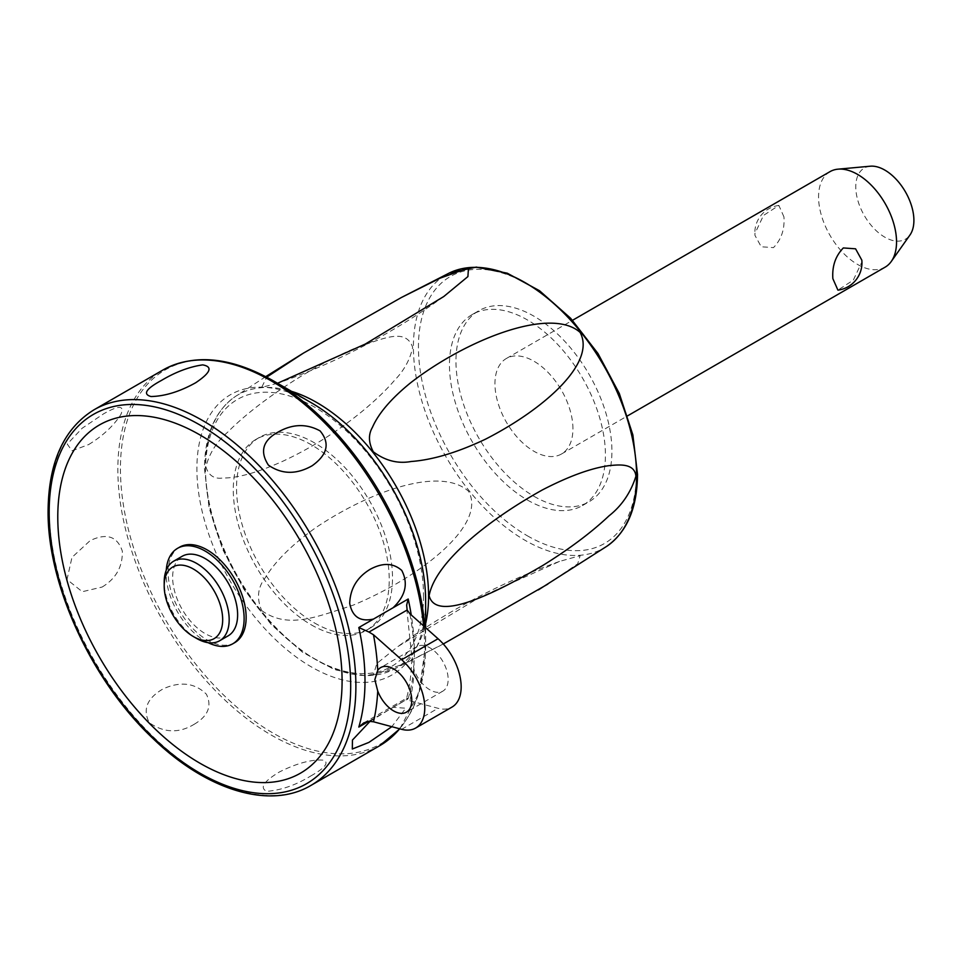 <?xml version="1.0" encoding="UTF-8"?>
<svg xmlns="http://www.w3.org/2000/svg" width="962" height="962" viewBox="0 0 962 962"><rect width="100%" height="100%" fill="white"/><g stroke="black" fill="none" stroke-linecap="round" stroke-linejoin="round"><path stroke-width="0.72" stroke-dasharray="4.81 3.61" d="M829.978 171.657A55.135 31.83 -120 0 0 818.566 196.897A55.135 31.83 -120 0 0 842.628 252.381A55.135 31.83 -120 0 0 885.124 267.159M783.946 216.883L778.871 205.435L763.491 215.44L754.881 233.658L754.966 235.389L761.231 246.765L773.472 247.631C781.312 239.562 784.812 229.317 783.946 216.883M572.931 428.751A55.135 31.83 -120 0 0 548.857 373.256A55.135 31.83 -120 0 0 506.373 358.489A55.135 31.83 -120 0 0 494.949 383.73A55.135 31.83 -120 0 0 519.023 439.225A55.135 31.83 -120 0 0 561.507 453.992A55.135 31.83 -120 0 0 572.931 428.751M861.832 260.173L861.916 261.904L853.306 280.134L837.926 290.127M870.273 166.21A41.089 23.725 -120 0 0 855.783 186.868A41.089 23.725 -120 0 0 877.308 231.698A41.089 23.725 -120 0 0 909.98 234.981M533.946 496.284A110.281 63.672 -120 0 0 589.081 501.743A110.281 63.672 -120 0 0 605.988 413.371A110.281 63.672 -120 0 0 533.946 316.197A110.281 63.672 -120 0 0 478.799 310.738A110.281 63.672 -120 0 0 461.904 399.11A110.281 63.672 -120 0 0 533.946 496.284M527.441 500.036A110.281 63.672 -120 0 0 582.587 505.495A110.281 63.672 -120 0 0 599.482 417.123A110.281 63.672 -120 0 0 527.441 319.949A110.281 63.672 -120 0 0 472.306 314.49A110.281 63.672 -120 0 0 455.399 402.862A110.281 63.672 -120 0 0 527.441 500.036M205.892 466.75C208.501 475.432 214.129 479.196 222.763 478.03C237.794 478.138 258.081 472.426 283.598 460.894C313.287 446.909 340.476 429.569 365.151 408.886C377.068 398.809 386.94 389.213 394.757 380.074C404.088 370.478 410.065 359.584 412.662 347.366C405.736 327.441 383.261 338.528 354.689 348.34C324.447 361.291 294.011 379.076 263.384 401.695C249.194 412.301 237.277 422.474 227.657 432.203C216.63 441.847 209.379 453.367 205.892 466.75M261.7 610.593C288.203 629.352 316.101 616.979 353.054 605.194C422.041 576.539 487.121 524.074 468.482 491.221C440.644 466.414 371.44 490.404 316.173 527.38C292.147 544.516 275.204 561.279 265.32 577.669C257.684 587.373 256.481 598.34 261.7 610.593M547.823 584.114L577.705 563.828L580.11 555.663L559.499 561.423L479.112 597.63L398.015 646.464L376.876 663.431L373.316 675.035L405.062 663.287L443.29 643.975M277.525 383.261L261.7 387.361L266.69 377.152M314.514 622.967A110.281 63.672 -120 0 0 369.661 628.427A110.281 63.672 -120 0 0 386.568 540.055A110.281 63.672 -120 0 0 314.514 442.881A110.281 63.672 -120 0 0 259.379 437.421A110.281 63.672 -120 0 0 242.472 525.793A110.281 63.672 -120 0 0 314.514 622.967M311.267 624.843A110.281 63.672 -120 0 0 366.414 630.302A110.281 63.672 -120 0 0 383.309 541.931A110.281 63.672 -120 0 0 311.267 444.757A110.281 63.672 -120 0 0 256.132 439.297A110.281 63.672 -120 0 0 239.225 527.669A110.281 63.672 -120 0 0 311.267 624.843M311.267 402.741A161.736 93.386 -120 0 0 196.897 468.771A161.736 93.386 -120 0 0 311.267 666.858A161.736 93.386 -120 0 0 425.637 600.829M273.04 380.663L273.052 380.663A215.801 124.591 -120 0 0 120.442 468.771A215.801 124.591 -120 0 0 273.04 733.068A215.801 124.591 -120 0 0 425.637 644.973A215.801 124.591 -120 0 0 424.891 627.068M310.75 775.985C324.831 768.073 329.172 762.818 323.761 760.196C312.013 759.186 297.294 763.082 279.593 771.873C263.768 781.336 259.463 787.83 266.69 791.329C281.108 790.247 295.803 785.136 310.75 775.985M370.057 721.32L393.073 707.286L405.772 708.212L391.835 726.683M414.129 649.386L412.313 658.044L414.129 670.033A25.733 14.851 -120 0 0 429.966 689.874A25.733 14.851 -120 0 0 442.833 691.149A25.733 14.851 -120 0 0 446.777 670.526A25.733 14.851 -120 0 0 429.966 647.847A25.733 14.851 -120 0 0 417.111 646.572A25.733 14.851 -120 0 0 414.129 649.386A226.07 130.519 60 0 0 409.872 613.744M393.073 707.286L408.201 698.544L406.661 698.135L407.142 699.278L368.975 721.32M414.129 670.033A226.07 130.519 60 0 1 409.872 700.757L407.142 699.278M88.6 444.588C102.633 436.026 113.36 426.058 120.779 414.694C124.856 405.315 119.144 405.014 103.631 413.804L82.167 428.246L67.256 444.107L72.042 450.793L88.6 444.588M102.14 587.036C116.029 578.595 122.751 566.618 122.318 551.106C117.328 536.255 106.59 532.768 90.115 540.632L71.97 557.383L67.015 579.497L82.275 591.714L102.14 587.036M194.156 724.302C208.069 716.137 212.145 706.108 206.397 694.215C194.841 682.84 180.375 681.084 162.999 688.948C146.994 698.268 142.436 709.535 149.314 722.751C164.045 732.948 178.992 733.465 194.156 724.302M409.872 700.757L438.047 708.309A44.108 25.469 -120 0 0 452.032 707.058M234.716 642.664A55.135 31.83 60 0 1 192.232 627.897A55.135 31.83 60 0 1 168.158 572.402A55.135 31.83 60 0 1 179.581 547.162M208.069 642.664A55.135 31.83 60 0 1 166.149 573.568A55.135 31.83 60 0 1 166.258 570.238M228.102 635.87A45.948 26.527 60 0 1 192.701 623.556A45.948 26.527 60 0 1 172.643 577.32A45.948 26.527 60 0 1 182.155 556.289M196.681 638.467A45.948 26.527 60 0 1 164.189 582.19M527.441 535.846A154.148 88.997 -120 0 0 636.435 472.919A154.148 88.997 -120 0 0 527.441 284.139A154.148 88.997 -120 0 0 418.446 347.066A154.148 88.997 -120 0 0 527.441 535.846M606.818 546.272A157.816 91.113 60 0 1 524.987 540.271A157.816 91.113 60 0 1 413.395 346.981A157.816 91.113 60 0 1 449.11 273.112M288.444 390.452A157.816 91.113 -120 0 0 235.149 396.645A157.816 91.113 -120 0 0 205.387 467.075A157.816 91.113 -120 0 0 316.979 660.353A157.816 91.113 -120 0 0 392.845 669.792A157.816 91.113 -120 0 0 425.637 623.592M423.52 595.851A154.148 88.997 60 0 1 314.514 658.778A154.148 88.997 60 0 1 205.519 469.997A154.148 88.997 60 0 1 314.514 407.07A154.148 88.997 60 0 1 423.52 595.851M423.581 625.901A216.883 125.216 60 0 1 424.567 646.476A216.883 125.216 60 0 1 399.687 728.787M379.641 745.754A216.883 125.216 60 0 1 271.2 735.016A216.883 125.216 60 0 1 117.845 469.396A216.883 125.216 60 0 1 162.77 370.105M94.096 409.752A216.883 125.216 -120 0 0 49.182 509.042A216.883 125.216 -120 0 0 202.537 774.663A216.883 125.216 -120 0 0 310.979 785.401M368.747 721.32L373.509 718.578M408.201 698.544A216.883 125.216 -120 0 0 414.369 652.356A216.883 125.216 -120 0 0 411.243 614.971M401.659 729.316L438.047 708.309M506.373 358.489L572.51 320.31M778.871 205.435A27.573 27.573 0 0 0 754.966 235.389M582.587 505.495L589.081 501.743M265.728 376.647L235.149 396.645C214.995 410.858 204.762 434.8 204.449 468.494L209.103 507.984L222.667 549.434L243.999 589.429L271.332 624.651L302.405 652.176L334.716 669.72L365.704 675.817L392.845 669.792L440.416 645.502M559.499 561.423C501.827 582.142 447.991 610.485 398.015 646.464M302.032 353.968L303.391 353.138M443.783 296.549C393.807 332.515 339.995 360.87 282.323 381.589M366.414 630.302L369.661 628.427M472.306 314.49L478.799 310.738M256.132 439.297L259.379 437.421M425.637 627.729L425.637 644.973L419.083 692.52L399.843 728.835M406.77 608.742L411.688 656.108C411.664 671.536 409.968 685.581 406.577 698.232M363.624 722.979L406.661 698.135M442.833 691.149L406.445 712.157M417.111 646.572L380.712 667.58M561.507 453.992L627.645 415.812"/><path stroke-width="1.44" d="M627.645 415.812L885.124 267.159A55.135 31.83 -120 0 0 891.293 261.448A55.135 31.83 -120 0 0 896.536 241.919A55.135 31.83 -120 0 0 877.019 191.642A55.135 31.83 -120 0 0 838.01 169.168A55.135 31.83 -120 0 0 829.978 171.657L572.51 320.31M837.926 290.127L832.864 278.679C831.998 266.246 835.485 256 843.325 247.943L855.567 248.809L861.832 260.173A27.573 27.573 0 0 1 837.926 290.139M891.293 261.448L909.98 234.981A41.089 23.725 -120 0 0 913.9 220.43A41.089 23.725 -120 0 0 899.35 182.96A41.089 23.725 -120 0 0 870.273 166.21L838.01 169.168M635.918 476.262C630.747 492.58 621.777 505.784 608.994 515.86C591.137 532.647 569.047 549.194 542.736 565.512C487 598.051 435.425 620.971 429.124 595.646C435.233 562.77 486.724 520.923 542.46 489.886C568.843 476.25 590.993 468.169 608.898 465.668C617.736 464.862 634.667 462.469 635.918 476.262M443.29 643.975L547.823 584.114M266.69 377.152L303.391 353.138L401.334 297.535L440.247 278.102L468.482 267.953L467.905 276.587L443.771 296.536L365.271 344.071L277.525 383.261M373.316 451.803C368.506 442.748 368.205 434.608 372.426 427.356C378.487 413.444 391.149 398.641 410.425 382.948C465.56 340.067 550.649 306.06 580.11 332.407C596.524 362.878 543.987 409.235 485.509 439.177C457.515 452.453 432.708 459.896 411.075 461.507C397.763 463.937 385.173 460.702 373.316 451.803M425.637 627.729L425.637 600.829A161.736 93.386 -120 0 0 311.267 402.741L273.04 380.663L311.267 402.741M278.054 432.082C292.484 423.893 306.481 423.484 320.045 430.868C330.207 443.049 327.597 454.653 312.229 465.692C296.488 474.699 281.878 474.507 268.398 465.115C259.608 451.479 262.83 440.476 278.054 432.082M373.509 619.047C360.233 622.077 352.284 616.846 349.687 603.342C350.264 588.648 357.058 577.32 370.069 569.348C382.672 562.517 393.23 562.866 401.743 570.418C408.465 583.381 405.567 595.827 393.073 607.756L358.814 627.537L368.975 632.058L407.142 610.028L409.872 613.744L438.047 638.732A44.108 25.469 -120 0 1 460.101 676.935A44.108 25.469 -120 0 1 452.032 707.058L415.632 728.066A44.108 25.469 -120 0 0 423.713 697.943A44.108 25.469 -120 0 0 401.659 659.74L373.484 634.764L368.975 632.058M391.835 726.683L368.879 742.411L352.32 749.013L352.441 740.055L370.057 721.32M407.142 610.028L406.649 605.122L408.201 599.013L393.073 607.756M374.843 679.677L377.729 670.394A25.733 14.851 60 0 1 380.712 667.58A25.733 14.851 60 0 1 393.578 668.855A25.733 14.851 60 0 1 410.389 691.534A25.733 14.851 60 0 1 406.445 712.157A25.733 14.851 60 0 1 393.578 710.882A25.733 14.851 60 0 1 377.729 691.041L374.843 679.677M415.632 728.066A44.108 25.469 -120 0 1 401.659 729.316L373.484 721.777L368.975 721.32L363.744 722.907L358.814 727.068L368.747 721.32M161.472 380.411C175.721 371.945 189.466 366.775 202.681 364.887C213.035 366.702 210.69 372.667 195.647 382.768C179.714 391.63 164.839 396.224 151.022 396.536C142.544 394.179 146.02 388.804 161.472 380.411M199.94 763.227A201.034 116.065 -120 0 0 342.087 681.156A201.034 116.065 -120 0 0 199.94 434.932A201.034 116.065 -120 0 0 57.78 517.003A201.034 116.065 -120 0 0 199.94 763.227M166.258 570.238A55.135 31.83 60 0 1 177.561 548.328L179.581 547.162A55.135 31.83 60 0 1 222.066 561.94A55.135 31.83 60 0 1 246.14 617.424A55.135 31.83 60 0 1 234.716 642.664L232.708 643.831A55.135 31.83 60 0 1 208.069 642.664M177.561 548.328A55.135 31.83 60 0 1 220.057 563.095A55.135 31.83 60 0 1 244.12 618.59A55.135 31.83 60 0 1 232.708 643.831M164.189 585.942L164.189 582.19A45.948 26.527 60 0 1 173.713 561.159L182.155 556.289A45.948 26.527 60 0 1 217.568 568.59A45.948 26.527 60 0 1 237.626 614.838A45.948 26.527 60 0 1 228.102 635.87L219.661 640.752A45.948 26.527 60 0 1 196.681 638.467L193.434 636.591A41.354 23.882 60 0 1 164.189 585.942A41.354 23.882 60 0 1 193.434 569.059A41.354 23.882 60 0 1 222.679 619.708A41.354 23.882 60 0 1 193.434 636.591M173.713 561.159A45.948 26.527 60 0 1 209.115 573.472A45.948 26.527 60 0 1 229.172 619.708A45.948 26.527 60 0 1 219.661 640.752M401.334 297.535L449.11 273.112A157.816 91.113 60 0 1 569.624 319.095A157.816 91.113 60 0 1 636.579 475.841A157.816 91.113 60 0 1 606.818 546.272L538.359 589.898M425.637 623.592A157.816 91.113 -120 0 0 428.571 595.935A157.816 91.113 -120 0 0 288.444 390.452M424.891 627.068A215.801 124.591 -120 0 0 273.04 380.663L273.04 380.663C230.664 356.818 193.903 353.307 162.77 370.105A216.883 125.216 60 0 1 271.2 380.844A216.883 125.216 60 0 1 423.581 625.901M399.687 728.787A216.883 125.216 60 0 1 379.641 745.754L399.843 728.835M94.096 409.752C63.973 428.318 48.641 461.916 48.1 510.533C47.186 584.451 91.546 680.771 152.862 738.383C206.541 790.487 270.081 809.872 310.979 785.401A216.883 125.216 -120 0 0 355.892 686.122A216.883 125.216 -120 0 0 202.537 420.49A216.883 125.216 -120 0 0 94.096 409.752L162.77 370.105M358.814 627.537A216.883 125.216 60 0 1 364.995 680.868A216.883 125.216 60 0 1 358.814 727.068M411.243 614.971A216.883 125.216 -120 0 0 408.201 599.013M350.697 686.122A213.203 123.1 60 0 1 199.94 773.159A213.203 123.1 60 0 1 49.182 512.037A213.203 123.1 60 0 1 199.94 425A213.203 123.1 60 0 1 350.697 686.122M377.729 670.394A226.07 130.519 -120 0 0 373.484 634.764M373.484 721.777A226.07 130.519 -120 0 0 377.729 691.041M401.659 659.74L438.047 638.732M449.11 273.112L476.25 267.099L507.239 273.184L539.55 290.74L570.622 318.254L597.955 353.475L619.287 393.458L632.864 434.92L637.517 474.422C637.205 508.116 626.959 532.058 606.818 546.272M265.728 376.647L302.032 353.968M310.979 785.401L379.641 745.754"/></g></svg>
